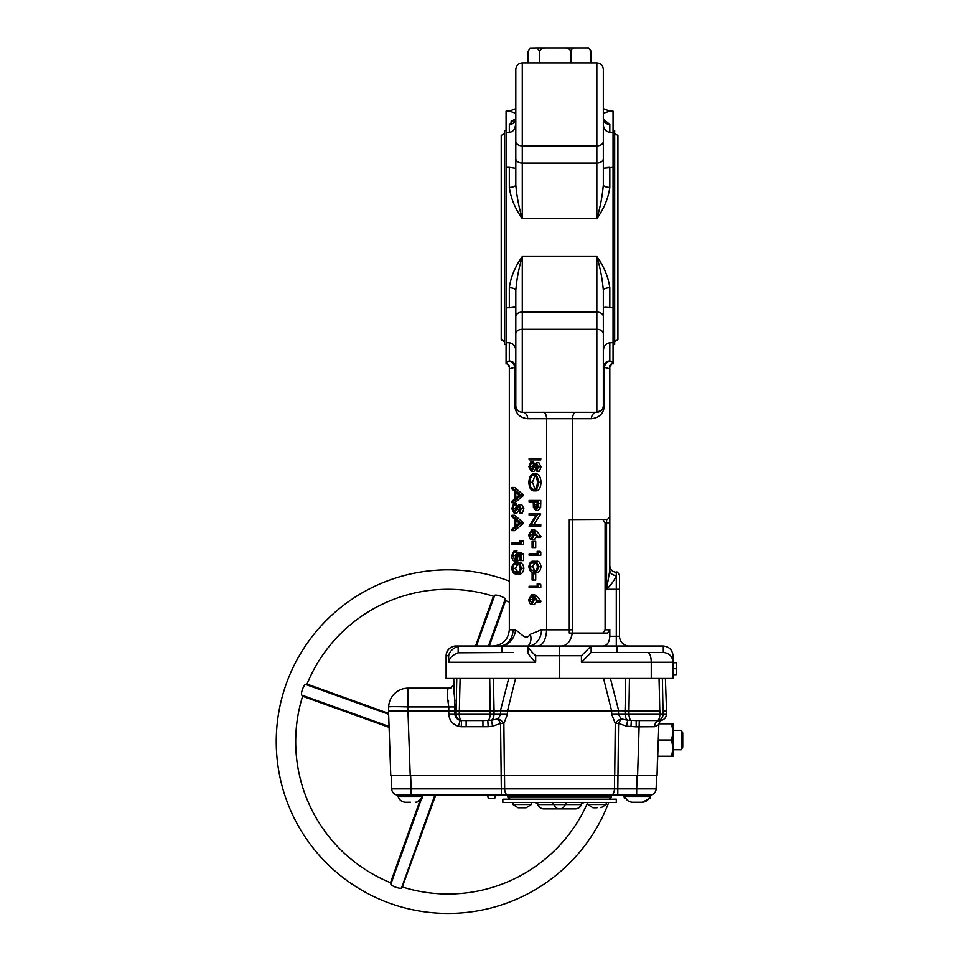 <?xml version="1.0" encoding="UTF-8"?>
<svg xmlns="http://www.w3.org/2000/svg" width="959" height="959" viewBox="0 0 959 959"><rect width="100%" height="100%" fill="white"/><g stroke="black" fill="none" stroke-linecap="round" stroke-linejoin="round"><path stroke-width="1.44" d="M509.325 187.389A6.485 2.577 0 0 0 515.81 184.823C516.709 195.96 518.867 207.228 522.283 218.652C515.139 208.642 510.811 198.225 509.325 187.389L509.325 167.357L506.076 167.357L506.076 307.815L512.01 307.647M603.762 168.185L613.053 167.357L613.053 307.815L604.805 307.252M609.816 187.389C608.318 198.225 604.002 208.642 596.846 218.652C600.262 207.228 602.42 195.96 603.331 184.823A6.485 2.577 0 0 0 609.816 187.389L609.816 167.357L607.119 167.525M515.81 363.653L515.81 290.349C516.709 279.213 518.867 267.933 522.283 256.521L522.283 412.274C518.351 411.891 516.194 409.733 515.81 405.789L515.81 363.653M603.331 301.869L603.331 405.789L604.422 405.705C603.595 413.521 599.267 417.848 591.451 418.675A6.485 5.394 90 0 1 595.959 412.274M515.81 111.52L515.81 69.372C516.194 65.44 518.351 63.27 522.283 62.886L522.283 218.652L596.846 218.652L596.846 163.09L522.283 163.09A6.485 4.579 0 0 1 515.81 158.511L515.81 111.52M603.331 158.511A6.485 4.579 0 0 1 596.846 163.09L596.846 62.886C600.778 63.27 602.947 65.44 603.331 69.372L603.331 184.823M625.208 652.504L654.374 652.504L625.208 652.504M506.076 130.616L504.458 130.616L504.458 344.557L506.076 344.557M613.053 130.616L614.671 130.616L614.671 344.557L613.053 344.557M504.458 133.601L501.221 135.471L501.221 339.69L504.458 341.56M614.671 133.601L617.92 135.471L617.92 339.69L614.671 341.56M515.918 406.928L515.81 405.789M515.367 306.988L509.325 307.815L509.325 287.772C510.811 276.935 515.139 266.518 522.283 256.521L596.846 256.521C604.002 266.518 608.318 276.935 609.816 287.772L609.816 307.815M517.656 410.248L516.961 409.409M514.695 346.535L514.132 345.612M513.125 344.401L512.118 343.586M609.732 342.711L607.059 343.55M606.004 344.401L604.949 345.684M604.446 346.535L603.762 348.165M603.691 348.429L603.331 351.03C603.451 346.487 605.608 343.706 609.816 342.711L613.053 342.711L613.053 307.815M609.852 365.415L613.053 361.951L609.816 365.978L609.816 570.257A6.485 5.251 180 0 0 616.289 575.508C614.875 579.644 611.638 584.235 606.567 589.294L609.816 570.257M515.81 389.666L515.81 405.705L514.719 405.705L514.719 367.357L509.325 368.879L509.325 365.978L506.076 361.951L509.325 361.016A6.485 5.31 -108.4 0 1 514.719 367.357L515.81 367.357A6.485 6.329 0 0 0 509.325 361.016L509.325 342.711C513.509 343.694 515.678 346.463 515.81 351.03M591.451 418.675L527.678 418.675A6.485 5.394 90 0 0 523.17 412.274M537.927 646.018C543.154 644.987 546.055 639.593 546.606 629.811L546.606 418.675C546.378 414.756 545.227 412.598 543.13 412.19M603.331 646.018C607.239 645.407 609.397 642.158 609.816 636.296L616.289 636.296L616.289 589.294L606.567 589.294L606.567 519.598L607.646 519.418L572.535 519.598L572.535 418.675C572.751 414.756 573.914 412.598 575.999 412.19M609.816 342.711L609.816 361.016A6.485 6.329 0 0 0 603.331 367.357L604.422 367.357A6.485 5.31 108.4 0 1 609.816 361.016L613.053 361.951L613.053 364L613.053 342.711M509.325 287.772A6.485 2.577 180 0 1 515.81 290.349M603.331 405.789C602.947 409.733 600.778 411.891 596.846 412.274L596.846 256.521C600.262 267.933 602.42 279.213 603.331 290.349A6.485 2.577 180 0 1 609.816 287.772M603.607 120.331L603.331 118.64A6.485 5.802 180 0 0 609.816 124.442L609.816 132.462C605.62 131.467 603.463 128.698 603.331 124.143M603.367 119.168L609.816 124.442M509.325 167.357L515.81 168.34M514.695 128.626L515.81 124.143C515.69 128.686 513.521 131.455 509.325 132.462L509.325 124.442L514.551 119.623M509.325 124.442A6.485 5.802 180 0 0 515.81 118.64L515.163 120.606M513.664 120.007L512.681 120.486M511.95 120.906L511.159 121.445M509.409 132.462L512.07 131.611M513.125 130.76L514.192 129.489M515.81 306.82L515.81 301.869M603.331 137.533L603.331 174.37M604.446 128.638L604.997 129.561M606.004 130.772L607.023 131.587M559.565 646.018L559.565 655.752L535.673 655.752L535.673 662.237C531.202 657.91 528.649 654.781 527.989 652.827L527.989 646.018L591.14 646.018L591.14 652.504L663.292 652.504L663.292 646.018C669.166 646.642 672.403 649.878 673.026 655.752L673.026 678.445L460.104 678.445L459.253 714.323L456.04 714.323L456.772 678.445L446.115 678.445L446.115 655.752C446.726 649.878 449.975 646.642 455.837 646.018L460.764 646.018L458.162 646.342L458.162 652.827L513.604 652.504M617.069 652.504L617.069 646.018L663.292 646.018C669.166 646.642 672.403 649.878 673.026 655.752M672.607 659.408L673.026 662.237L651.257 662.237L651.257 678.445M654.374 652.504L663.292 652.504C669.13 652.995 672.367 656.232 673.026 662.237M446.115 655.752A9.722 9.722 0 0 1 455.837 646.018A9.722 9.722 0 0 0 446.115 655.752L448.656 655.752C449.567 651.473 452.732 648.332 458.162 646.342M647.745 652.504C649.878 652.995 651.041 656.232 651.257 662.237L581.418 662.237L581.418 655.752L559.565 655.752L559.565 678.445M535.673 662.237L448.656 662.237C449.579 657.922 452.756 654.781 458.162 652.827M591.14 652.504L581.418 662.237M617.069 646.018L591.14 646.018L581.418 655.752M535.673 655.752C531.202 651.437 528.649 648.296 527.989 646.342M515.81 113.258L509.325 111.16L515.81 113.258M603.571 113.186L608.21 111.7M603.331 108.691L609.816 111.16L603.331 113.258M515.81 184.823L515.81 141.309A6.485 4.579 0 0 0 522.283 145.9L596.846 145.9A6.485 4.579 0 0 0 603.331 141.309M603.211 406.928L602.827 408.21M602.648 408.606L602.168 409.397M601.425 410.284L596.858 412.19M603.331 290.349L603.331 333.852A6.485 4.579 0 0 0 596.846 329.273L522.283 329.273A6.485 4.579 0 0 0 515.81 333.852M607.215 519.598L609.816 517.225M493.118 646.018C502.888 644.987 508.294 639.593 509.325 629.811L509.265 631.13M572.535 629.811L569.286 629.811L569.286 519.598L572.535 519.598L572.535 633.06M571.552 636.572L571.768 635.817M530.315 634.271A16.207 11.928 46.5 0 1 527.989 646.018L499.543 646.018A16.207 13.486 90 0 0 513.029 629.811L515.546 630.267C520.533 631.921 525.376 641.823 530.315 634.271L541.475 629.811L569.286 629.811L569.286 633.06L572.319 633.06C570.809 641.091 567.272 645.407 561.722 646.018L591.14 646.018M502.06 652.504L502.06 646.018A16.207 13.222 109.7 0 0 515.546 630.267M527.989 646.018A16.207 13.486 90 0 0 541.475 629.811M629.26 646.018A9.722 9.722 0 0 1 619.538 636.296L619.538 575.52L619.538 589.294L616.289 589.294L616.289 572.283C612.357 571.9 610.2 569.73 609.816 565.798M609.816 365.978L609.816 367.249L609.816 365.978M509.325 342.711L506.076 342.711L506.076 364C506.736 363.089 507.814 364.168 509.325 367.249M609.816 522.847L605.093 522.847L602.935 519.598M602.935 633.06L605.093 629.811L609.816 629.811L607.646 633.06L572.319 633.06M676.263 668.711L676.263 674.68L673.026 674.68L673.026 662.753L676.263 662.753L676.263 668.711L673.026 668.711M518.471 494.592L518.471 495.827M515.774 492.279L515.774 498.081L519.215 495.216L515.774 492.279M523.662 495.335L514.671 502.816L511.974 502.816L511.974 501.233L514.851 498.836L514.851 491.499L511.974 489.03L511.974 487.448L514.671 487.448L523.662 495.132L520.965 495.335L511.974 502.816M511.974 487.448L520.965 495.132L523.662 495.132M511.746 508.582L513.712 503.655L514.168 505.021L512.669 508.582L514.192 511.758L517.728 505.597L519.095 504.686L521.193 508.678L519.67 513.005L519.119 511.686L520.269 508.522L519.131 506.148L514.18 513.209L511.746 508.582M513.712 503.655L516.41 503.655L516.865 505.021L515.367 508.582L515.594 510.296M514.168 505.021L516.865 505.021M512.669 508.582L515.367 508.582M519.095 504.686L521.792 504.686L523.89 508.678L522.367 513.005L519.67 513.005M521.193 508.678L523.89 508.678M517.968 507.215L520.102 507.215M520.665 507.215L516.877 513.209L514.18 513.209M517.081 509.385L519.778 509.385M518.471 522.427L518.471 523.674M515.774 520.126L515.774 525.916L519.215 523.063L515.774 520.126M523.662 523.182L514.671 530.663L511.974 530.663L511.974 529.08L514.851 526.683L514.851 519.334L511.974 516.877L511.974 515.283L514.671 515.283L523.662 522.979L520.965 523.182L511.974 530.663M511.974 515.283L520.965 522.979L523.662 522.979M520.042 540.432L520.965 541.379L520.965 544.376L511.974 544.376L511.974 542.926L520.042 542.926L520.042 540.432L522.739 540.432L523.662 541.379L523.662 544.376L520.965 544.376M520.965 541.379L523.662 541.379M514.671 542.926L520.042 542.926M520.965 553.93L520.965 560.583L520.042 560.583L520.042 555.069L517.68 554.194L517.848 556.112C517.692 559.325 516.709 561.027 514.911 561.207C512.945 560.955 511.89 559.073 511.746 555.561L514.276 550.61L512.669 555.645L514.947 559.756L516.925 555.848L516.469 552.276L520.965 553.93L523.662 553.93L523.662 560.583L520.965 560.583M517.848 556.112L520.042 556.112M520.042 559.109L517.608 561.207L514.911 561.207M514.276 550.61L516.973 550.61L516.577 552.276M514.276 552.06L516.973 552.06L515.367 555.645L516.242 558.917M512.669 555.645L515.367 555.645M516.469 552.276L519.167 552.276L523.662 553.93M517.812 564.455L515.367 568.339L517.836 572.247M512.669 568.339L514.204 571.816L516.469 572.427C518.447 572.799 519.718 571.432 520.269 568.339C519.73 565.211 518.459 563.88 516.469 564.324C514.48 563.88 513.209 565.211 512.669 568.339L515.367 568.339M514.204 571.816L516.901 571.816M519.167 562.873C521.72 562.394 523.29 564.204 523.89 568.291C523.302 572.427 521.732 574.285 519.167 573.89L516.469 573.89C513.904 574.285 512.334 572.427 511.746 568.291C512.346 564.204 513.916 562.406 516.469 562.873L519.167 562.873M516.469 562.873C519.023 562.394 520.593 564.204 521.193 568.291L523.89 568.291M521.193 568.291C520.605 572.427 519.035 574.285 516.469 573.89M529.104 458.45L538.095 458.45L538.095 459.912L529.104 459.912L529.104 458.45M538.095 458.45L540.792 458.45L540.792 459.912L538.095 459.912M528.877 466.709L530.83 461.782L531.286 463.149L529.788 466.709L531.322 469.886L534.858 463.724L536.225 462.813L538.323 466.817L536.8 471.133L536.249 469.814L537.4 466.649L536.261 464.276L531.31 471.337L528.877 466.709M530.83 461.782L533.528 461.782L533.983 463.149L532.485 466.709L532.724 468.424M531.286 463.149L533.983 463.149M529.788 466.709L532.485 466.709M536.225 462.813L538.922 462.813L541.02 466.817L539.497 471.133L536.8 471.133M538.323 466.817L541.02 466.817M535.098 465.343L537.232 465.343M537.795 465.343L534.007 471.337L531.31 471.337M534.211 467.524L536.908 467.524M534.918 475.712L532.485 482.317L534.942 488.994M529.788 482.317C529.967 486.633 531.238 488.994 533.6 489.414C535.949 488.97 537.208 486.609 537.4 482.317C537.196 478.05 535.913 475.7 533.564 475.28C531.226 475.724 529.979 478.073 529.788 482.317L532.485 482.317M541.02 482.245C540.792 487.52 539.21 490.397 536.297 490.876L533.6 490.876C530.711 490.409 529.14 487.58 528.877 482.377C529.116 477.174 530.675 474.321 533.552 473.83L536.249 473.83C539.138 474.273 540.732 477.079 541.02 482.245L538.323 482.245C538.095 487.52 536.513 490.397 533.6 490.876M533.552 473.83C536.441 474.273 538.035 477.079 538.323 482.245M537.172 501.881L534.175 501.881L534.151 504.722L535.673 508.953L537.172 504.854L537.172 501.881L537.016 507.263M534.151 504.722L536.848 504.722M533.252 501.881L529.104 501.881L529.104 500.43L540.792 500.43L540.66 507.299L538.383 510.404L535.685 510.404L533.396 507.167L533.252 501.881L531.801 501.881M538.095 500.43L537.963 507.299L540.66 507.299M537.963 507.299L535.685 510.404M529.104 515.187L529.104 513.724L538.095 513.724L531.01 524.741L538.095 524.741L538.095 526.191L529.104 526.191L536.165 515.187L529.104 515.187M538.095 513.724L540.792 514.036L533.707 524.741M538.095 514.036L540.792 514.036M538.095 524.741L540.792 524.741L540.792 526.191L538.095 526.191M536.165 515.187L531.801 515.187M532.952 532.341L532.916 537.016M529.788 534.714L531.574 538.251L533.372 534.583L531.574 531.178L529.788 534.714L532.485 534.714M534.283 534.894L531.622 539.701C529.919 539.414 529.008 537.735 528.877 534.643L531.61 529.728L538.323 536.381L541.02 536.381L540.528 537.496L537.831 537.496L534.199 533.216L534.283 534.894L535.625 534.894M538.323 536.381L537.831 537.496M536.872 536.357L534.319 539.701L531.622 539.701M531.61 529.728L534.307 529.728L536.92 531.538L541.02 536.381M532.101 541.367L533.024 541.367L533.024 547.601L532.101 547.601L532.101 541.367M533.024 541.367L535.721 541.367L535.721 547.601L533.024 547.601M537.172 551.341L538.095 552.288L538.095 555.285L529.104 555.285L529.104 553.834L537.172 553.834L537.172 551.341L539.869 551.341L540.792 552.288L540.792 555.285L538.095 555.285M538.095 552.288L540.792 552.288M531.801 553.834L537.172 553.834M534.942 562.897L532.485 566.781L534.966 570.689M529.788 566.781L531.334 570.257L533.6 570.869C535.578 571.24 536.848 569.874 537.4 566.781C536.86 563.652 535.59 562.322 533.6 562.765C531.61 562.322 530.339 563.652 529.788 566.781L532.485 566.781M531.334 570.257L534.031 570.257M536.285 561.315C538.838 560.835 540.42 562.645 541.02 566.733C540.432 570.869 538.85 572.727 536.285 572.331L533.588 572.331C531.034 572.727 529.464 570.869 528.877 566.733C529.476 562.645 531.046 560.847 533.588 561.315L536.285 561.315M533.588 561.315C536.141 560.835 537.723 562.645 538.323 566.733L541.02 566.733M538.323 566.733C537.735 570.869 536.153 572.727 533.588 572.331M532.101 573.782L533.024 573.782L533.024 580.015L532.101 580.015L532.101 573.782M533.024 573.782L535.721 573.782L535.721 580.015L533.024 580.015M537.172 583.755L538.095 584.702L538.095 587.699L529.104 587.699L529.104 586.249L537.172 586.249L537.172 583.755L539.869 583.755L540.792 584.702L540.792 587.699L538.095 587.699M538.095 584.702L540.792 584.702M531.801 586.249L537.172 586.249M532.952 597.169L532.916 601.844M529.788 599.543L531.574 603.079L533.372 599.423L531.574 596.019L529.788 599.543L532.485 599.543M534.283 599.723L531.622 604.53C529.919 604.254 529.008 602.564 528.877 599.471L531.61 594.556L538.323 601.209L541.02 601.209L540.528 602.324L537.831 602.324L534.199 598.044L534.283 599.723L535.625 599.723M538.323 601.209L537.831 602.324M536.872 601.197L534.319 604.53L531.622 604.53M531.61 594.556L534.307 594.556L536.92 596.366L541.02 601.209M499.543 646.018L460.764 646.018M605.093 522.847L605.093 629.811M609.816 629.811L609.816 636.296M509.325 132.462L506.076 132.462L506.076 167.357M515.81 337.64L515.81 316.662A6.485 4.579 0 0 1 522.283 312.071L596.846 312.071A6.485 4.579 -0 0 1 603.331 316.662M506.076 342.711L506.076 307.815M609.816 132.462L613.053 132.462L613.053 167.357M509.325 368.879L509.325 629.811L513.029 629.811M609.816 111.16L613.053 111.16L613.053 132.462M515.81 108.691L509.325 111.16L506.076 111.16L506.076 132.462M539.473 62.886L539.473 51.354L537.124 47.95L530.087 48.07L528.157 51.354L528.157 62.886M539.473 51.354C540.672 48.945 542.854 47.806 546.007 47.95L564.348 47.95C567.512 47.806 569.694 48.945 570.881 51.354L570.881 62.886M570.881 51.354C571.648 48.945 573.038 47.806 575.064 47.95L586.8 47.95C588.826 47.806 590.217 48.945 590.972 51.354L590.972 62.886M590.972 51.354L588.622 47.95L586.8 47.95M537.124 47.95L546.007 47.95M564.348 47.95L575.064 47.95M649.914 798.379L650.502 795.083L649.914 798.379L642.23 802.263L637.363 802.263L642.23 802.263C646.042 802.024 648.536 800.082 649.687 796.438L625.052 796.438C626.203 800.082 628.684 802.024 632.508 802.263L637.363 802.263L632.508 802.263M515.582 678.445L507.515 710.859L611.626 710.859L603.547 678.445M482.94 726.838L482.94 720.581L491.452 720.245L498.057 718.89A6.485 2.661 -134.8 0 1 500.562 720.197A6.485 2.661 -134.8 0 1 503.871 723.47L500.562 723.47L492.626 726.179L488.179 726.706L461.231 726.73A12.815 12.803 -0 0 1 458.486 726.275C452.6 724.405 449.363 720.425 448.776 714.323L448.788 706.939C447.002 695.407 446.966 689.149 448.68 688.166L408.09 688.166A19.444 19.444 0 0 0 388.647 706.939A19.444 0.683 2 0 1 408.09 706.939L407.947 710.859L454.794 710.859L454.878 714.323C455.297 717.548 457.083 719.538 460.212 720.293L458.486 726.275M662.357 678.445L663.089 714.323L625.136 714.323A6.485 3.716 90 0 0 627.677 720.245L621.072 718.89A6.485 2.661 -45.2 0 0 618.567 720.197A6.485 2.661 -45.2 0 0 615.258 723.47L611.698 714.323L625.136 714.323L625.064 710.859L618.495 710.799L618.495 714.323L621.072 718.89L618.567 723.47L617.812 788.885L636.692 788.885L636.692 795.143L649.663 795.143A6.485 6.485 0 0 1 649.651 795.143L649.687 796.438M661.914 720.185L661.434 720.401C660.116 720.976 659.265 722.391 658.821 724.632L657.047 775.687L657.898 741.175M411.123 795.143L411.123 788.885L391.692 788.885A6.485 6.485 0 0 0 398.153 795.143L398.141 795.143A6.485 6.485 0 0 1 398.153 795.143L501.317 795.143L501.317 788.885L614.467 788.885L614.599 775.687M398.141 795.143L398.141 796.438L422.775 796.438C421.624 800.082 419.131 802.024 415.319 802.263L416.194 802.215M406.4 802.263L410.452 802.263M518.387 807.778L525.88 807.778M512.897 802.431L512.897 804.541L531.37 804.541L526.179 807.778M593.261 807.778L597.001 807.778M435.722 795.143L402.3 886.967A152.349 152.349 0 0 0 587.759 802.431L587.759 804.541L606.244 804.541L601.053 807.778M575.292 808.916A6.485 6.485 0 0 0 581.406 804.589L580.938 804.589A6.485 5.994 -90 0 1 575.292 808.916L559.565 808.916A6.485 5.994 -90 0 0 565.211 804.589L537.735 804.589C538.311 804.241 537.292 803.522 534.678 802.431M531.37 802.431L531.37 804.541M606.244 802.431L606.244 804.541M502.84 802.431L616.289 802.431L616.289 799.195L502.84 799.195L502.84 802.431M510.128 799.195L507.707 796.761L611.434 796.761L611.434 795.143L559.565 795.143M448.776 714.323L456.04 714.323A6.485 5.898 90 0 0 460.212 720.293A6.401 6.401 180 0 0 461.591 720.521A6.485 2.685 90 0 1 459.253 714.323L490.145 714.323L490.193 710.859L454.794 710.859L454.89 706.939L408.09 706.939L408.09 688.166M660.475 710.859L628.948 710.859L629.428 678.445M658.821 724.632L654.541 726.742A6.485 5.083 -90 0 1 659.612 720.581L661.171 720.461C664.335 719.622 666.085 717.584 666.409 714.323L663.089 714.323A6.485 5.898 90 0 1 657.191 720.581A6.485 2.685 90 0 0 659.876 714.323L659.037 678.445M673.026 731.933L673.026 756.243L671.576 756.243L673.026 748.14L671.576 740.024L658.258 740.024M673.026 749.758L681.25 749.758L681.25 730.302L673.026 730.302M507.515 710.859L507.443 714.323L503.871 723.47L504.398 775.687L614.731 775.687L615.258 723.47L618.567 723.47L626.503 726.179L627.677 720.245L636.189 720.581L636.189 726.838L626.503 726.179M681.25 730.302L682.748 732.904L682.748 747.157L681.25 749.758M625.819 798.379L624.812 798.379L624.249 795.143L624.405 798.379L623.829 795.143L625.052 795.143L625.052 796.438M636.692 795.143L501.317 795.143M637.148 775.687L636.692 788.885L656.124 788.885A6.485 6.485 0 0 1 649.663 795.143M410.668 775.687L411.123 788.885L501.317 788.885L500.562 723.47L498.057 718.89L500.634 714.323L500.646 710.799L507.443 710.859M500.646 710.799L494.065 710.859L493.417 678.445L508.69 678.445L500.418 710.859M456.772 678.445L460.104 678.445M611.698 714.323L611.626 710.859M618.495 710.799L611.686 710.859M657.047 775.687L614.731 775.687M659.612 720.581L636.189 720.581M654.541 726.742L636.189 726.838M639.305 720.581L637.603 775.687M461.231 726.73L461.591 720.521L466.146 720.581L466.146 726.838M453.739 678.445L454.89 706.939M657.778 754.661L657.718 756.243L671.576 756.243M495.312 795.143L494.736 798.379L488.251 798.379L487.675 795.143M391.692 788.885L391.236 775.687M488.179 726.706L487.795 720.509A6.485 2.745 90 0 0 490.145 714.323L493.993 714.323A6.485 3.716 90 0 1 491.452 720.245L492.626 726.179M482.94 720.581L466.146 720.581M454.842 701.041L453.703 688.166M489.713 678.445L490.193 710.859L494.065 710.859L493.993 714.323L507.443 714.323M625.724 678.445L625.064 710.859L628.948 710.859L628.996 714.323A6.485 2.745 90 0 0 631.346 720.509L630.95 726.706M410.212 775.687L390.781 775.687L388.515 710.859L407.947 710.859L410.212 775.687L504.398 775.687M388.515 710.859L388.647 706.939M671.576 740.024L673.026 731.921L673.026 723.817L658.917 723.817L659.408 722.379M673.026 731.921L671.576 723.817M448.5 700.454L448.584 701.137M661.171 720.461C664.335 719.622 666.085 717.584 666.409 714.323L666.529 710.859L663.172 710.859M451.126 688.166L448.68 688.166C451.641 687.447 453.259 686.188 453.535 684.402L453.535 684.402M537.735 804.589A6.485 6.485 0 0 0 543.837 808.916L559.565 808.916A6.485 5.994 -90 0 1 553.918 804.589A3.237 2.997 -90 0 0 551.101 802.431M543.837 808.916A6.485 5.994 -90 0 1 538.191 804.589A3.237 2.997 -90 0 0 535.374 802.431M656.591 775.687L656.124 788.885M488.455 646.018L505.249 599.063A5.67 1.355 -160.2 0 0 500.37 596.09A5.67 1.355 -160.2 0 0 494.712 595.263L476.395 646.018M419.934 800.717L390.481 882.712A152.349 152.349 0 0 1 302.612 696.27L301.677 694.999A5.67 1.355 109.8 0 1 302.493 689.341A5.67 1.355 109.8 0 1 305.465 684.45L306.856 684.438A152.349 152.349 0 0 1 493.813 596.33L494.496 595.635M388.599 713.4L307 684.067A152.349 152.349 0 0 1 493.429 596.21L493.813 596.33M608.749 802.431A171.805 171.805 0 0 1 388.611 902.839A171.805 171.805 0 0 1 286.369 683.551A171.805 171.805 0 0 1 509.325 581.142M402.3 886.967L401.401 888.034A5.67 1.355 19.8 0 1 395.743 887.219A5.67 1.355 19.8 0 1 390.864 884.246L390.852 882.855A152.349 152.349 0 0 1 302.732 695.886M505.177 599.471L505.261 600.442A152.349 152.349 0 0 1 509.325 602.156A152.349 152.349 0 0 0 505.633 600.598L505.261 600.442M610.439 797.744A171.805 171.805 0 0 1 609.936 799.195M389.054 726.478L302.049 695.203M388.635 714.263L305.885 684.534M389.09 727.354L302.612 696.27M434.859 795.143L401.617 887.662M417.489 801.952L422.775 796.438L422.775 795.239M421.253 799.458L390.936 883.826M475.532 646.018L493.429 596.21M489.306 646.018L505.633 600.598M527.678 418.675C519.862 417.848 515.546 413.521 514.719 405.705M609.816 368.879L604.422 367.357L604.422 405.705M448.656 662.237L448.656 655.752M616.289 646.018L616.289 636.296L619.538 636.296M538.095 503.607L540.792 503.607M534.223 531.538L536.92 531.538M534.223 596.366L536.92 596.366M583.767 802.431A3.237 2.997 90 0 0 580.938 804.589L565.211 804.589A3.237 2.997 90 0 1 568.04 802.431M611.123 795.143A6.485 3.345 -90 0 0 614.467 788.885L617.812 788.885L617.812 795.143M508.018 795.143A6.485 3.345 -90 0 1 504.662 788.885L504.53 775.687M610.439 678.445L618.711 710.859M603.331 69.372C602.947 65.44 600.778 63.27 596.846 62.886L522.283 62.886C518.351 63.27 516.194 65.44 515.81 69.372M613.053 364C612.286 363.161 611.207 364.24 609.816 367.249M616.289 572.283C616.949 571.36 618.028 572.439 619.538 575.52M596.846 412.274L522.283 412.274M398.141 796.438C399.292 800.082 401.773 802.024 405.597 802.263C401.773 802.024 399.292 800.082 398.141 796.438M512.897 804.541L518.076 807.778M587.759 804.541L592.95 807.778M665.39 678.445L666.529 710.859M453.403 684.906L451.617 687.207M450.31 687.879L448.68 688.166M507.707 795.143L507.707 796.761M609.001 799.195L611.434 796.761M581.406 804.589C580.842 804.229 581.861 803.51 584.463 802.431"/></g></svg>
